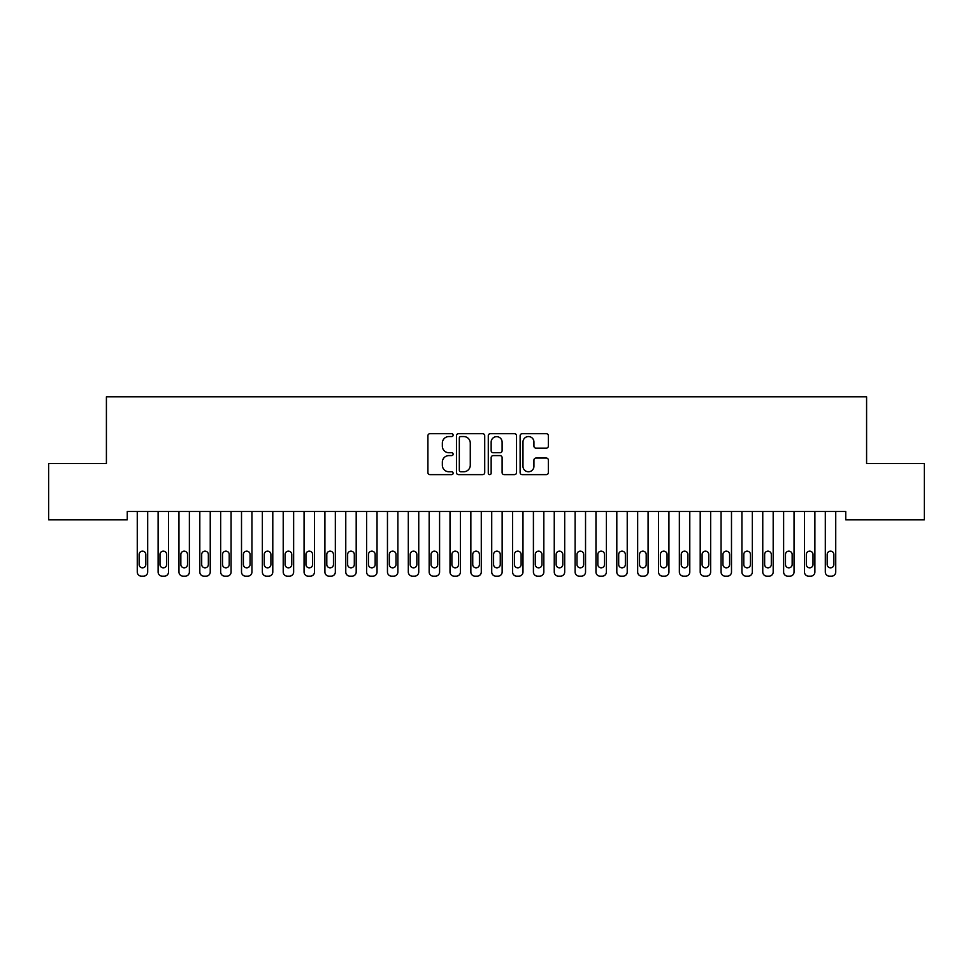 <?xml version="1.0" encoding="UTF-8"?>
<svg xmlns="http://www.w3.org/2000/svg" width="973" height="973" viewBox="0 0 973 973"><rect width="100%" height="100%" fill="white"/><g stroke="black" fill="none" stroke-linecap="round" stroke-linejoin="round"><path stroke-width="1.46" d="M453.138 435.126A1.435 1.435 0 0 0 451.703 433.69L429.969 433.69A2.043 2.043 0 0 0 427.913 435.746L427.913 472.586A2.043 2.043 0 0 0 429.969 474.629L451.703 474.629A1.435 1.435 0 0 0 453.138 473.194A1.435 1.435 0 0 0 451.703 471.759L448.894 471.759A6.543 6.543 0 0 1 442.35 465.216L442.35 462.139A6.543 6.543 0 0 1 448.894 455.595L451.703 455.595A1.435 1.435 0 0 0 453.138 454.16A1.435 1.435 0 0 0 451.703 452.725L448.894 452.725A6.543 6.543 0 0 1 442.35 446.181L442.35 443.104A6.543 6.543 0 0 1 448.894 436.561L451.703 436.561A1.435 1.435 0 0 0 453.138 435.126M546.315 448.127A2.043 2.043 0 0 0 548.358 446.072L548.358 435.746A2.043 2.043 0 0 0 546.315 433.69L522.16 433.69A2.043 2.043 0 0 0 520.117 435.746L520.117 472.586A2.043 2.043 0 0 0 522.16 474.629L546.315 474.629A2.043 2.043 0 0 0 548.358 472.586L548.358 460.095A2.043 2.043 0 0 0 546.315 458.052L535.977 458.052A2.043 2.043 0 0 0 533.934 460.095L533.934 466.286A5.473 5.473 0 0 1 528.461 471.759A5.473 5.473 0 0 1 522.975 466.286L522.975 442.034A5.473 5.473 0 0 1 528.461 436.561A5.473 5.473 0 0 1 533.934 442.034L533.934 446.072A2.043 2.043 0 0 0 535.977 448.127L546.315 448.127M845.744 511.494L127.256 511.494L127.256 519.837L48.65 519.837L48.65 463.549L106.41 463.549L106.41 396.826L866.59 396.826L866.59 463.549L924.35 463.549L924.35 519.837L845.744 519.837L845.744 511.494M484.712 435.746A2.043 2.043 0 0 0 482.657 433.69L458.514 433.69A2.043 2.043 0 0 0 456.471 435.746L456.471 472.586A2.043 2.043 0 0 0 458.514 474.629L482.657 474.629A2.043 2.043 0 0 0 484.712 472.586L484.712 435.746M490.343 433.69L514.486 433.69A2.043 2.043 0 0 1 516.529 435.746L516.529 472.586A2.043 2.043 0 0 1 514.486 474.629L504.148 474.629A2.043 2.043 0 0 1 502.104 472.586L502.104 457.638A2.043 2.043 0 0 0 500.061 455.595L493.202 455.595A2.043 2.043 0 0 0 491.158 457.638L491.158 473.194A1.435 1.435 0 0 1 489.723 474.629A1.435 1.435 0 0 1 488.288 473.194L488.288 435.746A2.043 2.043 0 0 1 490.343 433.69M460.764 436.561A1.435 1.435 0 0 0 459.329 437.996L459.329 470.324A1.435 1.435 0 0 0 460.764 471.759L463.732 471.759A6.543 6.543 0 0 0 470.275 465.216L470.275 443.104A6.543 6.543 0 0 0 463.732 436.561L460.764 436.561M502.104 442.143A5.473 5.473 0 0 0 496.631 436.658A5.473 5.473 0 0 0 491.158 442.143L491.158 450.681A2.043 2.043 0 0 0 493.202 452.725L500.061 452.725A2.043 2.043 0 0 0 502.104 450.681L502.104 442.143M137.266 572.002L137.266 511.494L137.266 572.002A4.172 4.172 179.5 0 0 141.438 576.174L143.518 576.174A4.172 4.172 179.5 0 0 147.689 572.002L147.689 511.494M139.139 564.498A3.333 3.333 0.5 0 0 142.472 567.831A3.333 3.333 0.5 0 0 145.816 564.498A3.333 3.333 -0.5 0 1 142.472 567.831A3.333 3.333 -0.5 0 1 139.139 564.498L139.139 554.488A3.333 3.333 -0.5 0 1 142.472 551.156A3.333 3.333 -0.5 0 1 145.816 554.488A3.333 3.333 0.5 0 0 142.472 551.156A3.333 3.333 0.5 0 0 139.139 554.488M145.816 554.488L145.816 564.498M141.438 576.174L143.518 576.174M158.113 572.002L158.113 511.494L158.113 572.002A4.172 4.172 179.5 0 0 162.284 576.174L164.364 576.174A4.172 4.172 179.5 0 0 168.536 572.002L168.536 511.494M159.986 564.498A3.333 3.333 0.5 0 0 163.33 567.831A3.333 3.333 0.5 0 0 166.663 564.498A3.333 3.333 -0.5 0 1 163.33 567.831A3.333 3.333 -0.5 0 1 159.986 564.498L159.986 554.488A3.333 3.333 -0.5 0 1 163.33 551.156A3.333 3.333 -0.5 0 1 166.663 554.488A3.333 3.333 0.5 0 0 163.33 551.156A3.333 3.333 0.5 0 0 159.986 554.488M178.959 572.002L178.959 511.494L178.959 572.002A4.172 4.172 179.5 0 0 183.131 576.174L185.223 576.174A4.172 4.172 179.5 0 0 189.382 572.002L189.382 511.494M180.844 564.498A3.333 3.333 0.5 0 0 184.177 567.831A3.333 3.333 0.5 0 0 187.509 564.498A3.333 3.333 -0.5 0 1 184.177 567.831A3.333 3.333 -0.5 0 1 180.844 564.498L180.844 554.488A3.333 3.333 -0.5 0 1 184.177 551.156A3.333 3.333 -0.5 0 1 187.509 554.488A3.333 3.333 0.5 0 0 184.177 551.156A3.333 3.333 0.5 0 0 180.844 554.488M166.663 554.488L166.663 564.498M162.284 576.174L164.364 576.174M187.509 554.488L187.509 564.498M183.131 576.174L185.223 576.174M199.818 572.002L199.818 511.494L199.818 572.002A4.172 4.172 179.5 0 0 203.977 576.174L206.069 576.174A4.172 4.172 179.5 0 0 210.241 572.002L210.241 511.494M201.691 564.498A3.333 3.333 0.5 0 0 205.023 567.831A3.333 3.333 0.5 0 0 208.356 564.498A3.333 3.333 -0.5 0 1 205.023 567.831A3.333 3.333 -0.5 0 1 201.691 564.498L201.691 554.488A3.333 3.333 -0.5 0 1 205.023 551.156A3.333 3.333 -0.5 0 1 208.356 554.488A3.333 3.333 0.5 0 0 205.023 551.156A3.333 3.333 0.5 0 0 201.691 554.488M220.664 572.002L220.664 511.494L220.664 572.002A4.172 4.172 179.5 0 0 224.836 576.174L226.916 576.174A4.172 4.172 179.5 0 0 231.088 572.002L231.088 511.494M222.537 564.498A3.333 3.333 0.5 0 0 225.87 567.831A3.333 3.333 0.5 0 0 229.214 564.498A3.333 3.333 -0.5 0 1 225.87 567.831A3.333 3.333 -0.5 0 1 222.537 564.498L222.537 554.488A3.333 3.333 -0.5 0 1 225.87 551.156A3.333 3.333 -0.5 0 1 229.214 554.488A3.333 3.333 0.5 0 0 225.87 551.156A3.333 3.333 0.5 0 0 222.537 554.488M208.356 554.488L208.356 564.498M203.977 576.174L206.069 576.174M229.214 554.488L229.214 564.498M224.836 576.174L226.916 576.174M241.511 572.002L241.511 511.494L241.511 572.002A4.172 4.172 179.5 0 0 245.683 576.174L247.762 576.174A4.172 4.172 179.5 0 0 251.934 572.002L251.934 511.494M243.384 564.498A3.333 3.333 0.5 0 0 246.728 567.831A3.333 3.333 0.5 0 0 250.061 564.498A3.333 3.333 -0.5 0 1 246.728 567.831A3.333 3.333 -0.5 0 1 243.384 564.498L243.384 554.488A3.333 3.333 -0.5 0 1 246.728 551.156A3.333 3.333 -0.5 0 1 250.061 554.488A3.333 3.333 0.5 0 0 246.728 551.156A3.333 3.333 0.5 0 0 243.384 554.488M250.061 554.488L250.061 564.498M245.683 576.174L247.762 576.174M262.357 572.002L262.357 511.494L262.357 572.002A4.172 4.172 179.5 0 0 266.529 576.174L268.621 576.174A4.172 4.172 179.5 0 0 272.793 572.002L272.793 511.494M264.242 564.498A3.333 3.333 0.5 0 0 267.575 567.831A3.333 3.333 0.5 0 0 270.908 564.498A3.333 3.333 -0.5 0 1 267.575 567.831A3.333 3.333 -0.5 0 1 264.242 564.498L264.242 554.488A3.333 3.333 -0.5 0 1 267.575 551.156A3.333 3.333 -0.5 0 1 270.908 554.488A3.333 3.333 0.5 0 0 267.575 551.156A3.333 3.333 0.5 0 0 264.242 554.488M270.908 554.488L270.908 564.498M266.529 576.174L268.621 576.174M283.216 572.002L283.216 511.494L283.216 572.002A4.172 4.172 179.5 0 0 287.388 576.174L289.468 576.174A4.172 4.172 179.5 0 0 293.639 572.002L293.639 511.494M285.089 564.498A3.333 3.333 0.5 0 0 288.422 567.831A3.333 3.333 0.5 0 0 291.766 564.498A3.333 3.333 -0.5 0 1 288.422 567.831A3.333 3.333 -0.5 0 1 285.089 564.498L285.089 554.488A3.333 3.333 -0.5 0 1 288.422 551.156A3.333 3.333 -0.5 0 1 291.766 554.488A3.333 3.333 0.5 0 0 288.422 551.156A3.333 3.333 0.5 0 0 285.089 554.488M304.062 572.002L304.062 511.494L304.062 572.002A4.172 4.172 179.5 0 0 308.234 576.174L310.314 576.174A4.172 4.172 179.5 0 0 314.486 572.002L314.486 511.494M305.936 564.498A3.333 3.333 0.5 0 0 309.28 567.831A3.333 3.333 0.5 0 0 312.613 564.498A3.333 3.333 -0.5 0 1 309.28 567.831A3.333 3.333 -0.5 0 1 305.936 564.498L305.936 554.488A3.333 3.333 -0.5 0 1 309.28 551.156A3.333 3.333 -0.5 0 1 312.613 554.488A3.333 3.333 0.5 0 0 309.28 551.156A3.333 3.333 0.5 0 0 305.936 554.488M324.909 572.002L324.909 511.494L324.909 572.002A4.172 4.172 179.5 0 0 329.081 576.174L331.173 576.174A4.172 4.172 179.5 0 0 335.332 572.002L335.332 511.494M326.794 564.498A3.333 3.333 0.5 0 0 330.127 567.831A3.333 3.333 0.5 0 0 333.459 564.498A3.333 3.333 -0.5 0 1 330.127 567.831A3.333 3.333 -0.5 0 1 326.794 564.498L326.794 554.488A3.333 3.333 -0.5 0 1 330.127 551.156A3.333 3.333 -0.5 0 1 333.459 554.488A3.333 3.333 0.5 0 0 330.127 551.156A3.333 3.333 0.5 0 0 326.794 554.488M345.768 572.002L345.768 511.494L345.768 572.002A4.172 4.172 179.5 0 0 349.927 576.174L352.019 576.174A4.172 4.172 179.5 0 0 356.191 572.002L356.191 511.494M347.641 564.498A3.333 3.333 0.5 0 0 350.973 567.831A3.333 3.333 0.5 0 0 354.306 564.498A3.333 3.333 -0.5 0 1 350.973 567.831A3.333 3.333 -0.5 0 1 347.641 564.498L347.641 554.488A3.333 3.333 -0.5 0 1 350.973 551.156A3.333 3.333 -0.5 0 1 354.306 554.488A3.333 3.333 0.5 0 0 350.973 551.156A3.333 3.333 0.5 0 0 347.641 554.488M366.614 572.002L366.614 511.494L366.614 572.002A4.172 4.172 179.5 0 0 370.786 576.174L372.866 576.174A4.172 4.172 179.5 0 0 377.038 572.002L377.038 511.494M368.487 564.498A3.333 3.333 0.5 0 0 371.82 567.831A3.333 3.333 0.5 0 0 375.164 564.498A3.333 3.333 -0.5 0 1 371.82 567.831A3.333 3.333 -0.5 0 1 368.487 564.498L368.487 554.488A3.333 3.333 -0.5 0 1 371.82 551.156A3.333 3.333 -0.5 0 1 375.164 554.488A3.333 3.333 0.5 0 0 371.82 551.156A3.333 3.333 0.5 0 0 368.487 554.488M387.461 572.002L387.461 511.494L387.461 572.002A4.172 4.172 179.5 0 0 391.632 576.174L393.712 576.174A4.172 4.172 179.5 0 0 397.884 572.002L397.884 511.494M389.334 564.498A3.333 3.333 0.5 0 0 392.678 567.831A3.333 3.333 0.5 0 0 396.011 564.498A3.333 3.333 -0.5 0 1 392.678 567.831A3.333 3.333 -0.5 0 1 389.334 564.498L389.334 554.488A3.333 3.333 -0.5 0 1 392.678 551.156A3.333 3.333 -0.5 0 1 396.011 554.488A3.333 3.333 0.5 0 0 392.678 551.156A3.333 3.333 0.5 0 0 389.334 554.488M408.307 572.002L408.307 511.494L408.307 572.002A4.172 4.172 179.5 0 0 412.479 576.174L414.571 576.174A4.172 4.172 179.5 0 0 418.743 572.002L418.743 511.494M410.192 564.498A3.333 3.333 0.5 0 0 413.525 567.831A3.333 3.333 0.5 0 0 416.858 564.498A3.333 3.333 -0.5 0 1 413.525 567.831A3.333 3.333 -0.5 0 1 410.192 564.498L410.192 554.488A3.333 3.333 -0.5 0 1 413.525 551.156A3.333 3.333 -0.5 0 1 416.858 554.488A3.333 3.333 0.5 0 0 413.525 551.156A3.333 3.333 0.5 0 0 410.192 554.488M429.166 572.002L429.166 511.494L429.166 572.002A4.172 4.172 179.5 0 0 433.338 576.174L435.418 576.174A4.172 4.172 179.5 0 0 439.589 572.002L439.589 511.494M431.039 564.498A3.333 3.333 0.5 0 0 434.372 567.831A3.333 3.333 0.5 0 0 437.716 564.498A3.333 3.333 -0.5 0 1 434.372 567.831A3.333 3.333 -0.5 0 1 431.039 564.498L431.039 554.488A3.333 3.333 -0.5 0 1 434.372 551.156A3.333 3.333 -0.5 0 1 437.716 554.488A3.333 3.333 0.5 0 0 434.372 551.156A3.333 3.333 0.5 0 0 431.039 554.488M450.013 572.002L450.013 511.494L450.013 572.002A4.172 4.172 179.5 0 0 454.184 576.174L456.264 576.174A4.172 4.172 179.5 0 0 460.436 572.002L460.436 511.494M451.886 564.498A3.333 3.333 0.5 0 0 455.23 567.831A3.333 3.333 0.5 0 0 458.563 564.498A3.333 3.333 -0.5 0 1 455.23 567.831A3.333 3.333 -0.5 0 1 451.886 564.498L451.886 554.488A3.333 3.333 -0.5 0 1 455.23 551.156A3.333 3.333 -0.5 0 1 458.563 554.488A3.333 3.333 0.5 0 0 455.23 551.156A3.333 3.333 0.5 0 0 451.886 554.488M291.766 554.488L291.766 564.498M287.388 576.174L289.468 576.174M312.613 554.488L312.613 564.498M308.234 576.174L310.314 576.174M333.459 554.488L333.459 564.498M329.081 576.174L331.173 576.174M354.306 554.488L354.306 564.498M349.927 576.174L352.019 576.174M375.164 554.488L375.164 564.498M370.786 576.174L372.866 576.174M396.011 554.488L396.011 564.498M391.632 576.174L393.712 576.174M416.858 554.488L416.858 564.498M412.479 576.174L414.571 576.174M437.716 554.488L437.716 564.498M433.338 576.174L435.418 576.174M458.563 554.488L458.563 564.498M454.184 576.174L456.264 576.174M470.859 572.002L470.859 511.494L470.859 572.002A4.172 4.172 179.5 0 0 475.031 576.174L477.123 576.174A4.172 4.172 179.5 0 0 481.282 572.002L481.282 511.494M472.744 564.498A3.333 3.333 0.5 0 0 476.077 567.831A3.333 3.333 0.5 0 0 479.409 564.498A3.333 3.333 -0.5 0 1 476.077 567.831A3.333 3.333 -0.5 0 1 472.744 564.498L472.744 554.488A3.333 3.333 -0.5 0 1 476.077 551.156A3.333 3.333 -0.5 0 1 479.409 554.488A3.333 3.333 0.5 0 0 476.077 551.156A3.333 3.333 0.5 0 0 472.744 554.488M479.409 554.488L479.409 564.498M475.031 576.174L477.123 576.174M491.718 572.002L491.718 511.494L491.718 572.002A4.172 4.172 179.5 0 0 495.877 576.174L497.969 576.174A4.172 4.172 179.5 0 0 502.141 572.002L502.141 511.494M493.591 564.498A3.333 3.333 0.5 0 0 496.923 567.831A3.333 3.333 0.5 0 0 500.256 564.498A3.333 3.333 -0.5 0 1 496.923 567.831A3.333 3.333 -0.5 0 1 493.591 564.498L493.591 554.488A3.333 3.333 -0.5 0 1 496.923 551.156A3.333 3.333 -0.5 0 1 500.256 554.488A3.333 3.333 0.5 0 0 496.923 551.156A3.333 3.333 0.5 0 0 493.591 554.488M500.256 554.488L500.256 564.498M495.877 576.174L497.969 576.174M512.564 572.002L512.564 511.494L512.564 572.002A4.172 4.172 179.5 0 0 516.736 576.174L518.816 576.174A4.172 4.172 179.5 0 0 522.988 572.002L522.988 511.494M514.437 564.498A3.333 3.333 0.5 0 0 517.77 567.831A3.333 3.333 0.5 0 0 521.114 564.498A3.333 3.333 -0.5 0 1 517.77 567.831A3.333 3.333 -0.5 0 1 514.437 564.498L514.437 554.488A3.333 3.333 -0.5 0 1 517.77 551.156A3.333 3.333 -0.5 0 1 521.114 554.488A3.333 3.333 0.5 0 0 517.77 551.156A3.333 3.333 0.5 0 0 514.437 554.488M521.114 554.488L521.114 564.498M516.736 576.174L518.816 576.174M533.411 572.002L533.411 511.494L533.411 572.002A4.172 4.172 179.5 0 0 537.582 576.174L539.662 576.174A4.172 4.172 179.5 0 0 543.834 572.002L543.834 511.494M535.284 564.498A3.333 3.333 0.5 0 0 538.628 567.831A3.333 3.333 0.5 0 0 541.961 564.498A3.333 3.333 -0.5 0 1 538.628 567.831A3.333 3.333 -0.5 0 1 535.284 564.498L535.284 554.488A3.333 3.333 -0.5 0 1 538.628 551.156A3.333 3.333 -0.5 0 1 541.961 554.488A3.333 3.333 0.5 0 0 538.628 551.156A3.333 3.333 0.5 0 0 535.284 554.488M541.961 554.488L541.961 564.498M537.582 576.174L539.662 576.174M554.257 572.002L554.257 511.494L554.257 572.002A4.172 4.172 179.5 0 0 558.429 576.174L560.521 576.174A4.172 4.172 179.5 0 0 564.693 572.002L564.693 511.494M556.142 564.498A3.333 3.333 0.5 0 0 559.475 567.831A3.333 3.333 0.5 0 0 562.808 564.498A3.333 3.333 -0.5 0 1 559.475 567.831A3.333 3.333 -0.5 0 1 556.142 564.498L556.142 554.488A3.333 3.333 -0.5 0 1 559.475 551.156A3.333 3.333 -0.5 0 1 562.808 554.488A3.333 3.333 0.5 0 0 559.475 551.156A3.333 3.333 0.5 0 0 556.142 554.488M562.808 554.488L562.808 564.498M558.429 576.174L560.521 576.174M575.116 572.002L575.116 511.494L575.116 572.002A4.172 4.172 179.5 0 0 579.288 576.174L581.368 576.174A4.172 4.172 179.5 0 0 585.539 572.002L585.539 511.494M576.989 564.498A3.333 3.333 0.5 0 0 580.322 567.831A3.333 3.333 0.5 0 0 583.666 564.498A3.333 3.333 -0.5 0 1 580.322 567.831A3.333 3.333 -0.5 0 1 576.989 564.498L576.989 554.488A3.333 3.333 -0.5 0 1 580.322 551.156A3.333 3.333 -0.5 0 1 583.666 554.488A3.333 3.333 0.5 0 0 580.322 551.156A3.333 3.333 0.5 0 0 576.989 554.488M583.666 554.488L583.666 564.498M579.288 576.174L581.368 576.174M595.962 572.002L595.962 511.494L595.962 572.002A4.172 4.172 179.5 0 0 600.134 576.174L602.214 576.174A4.172 4.172 179.5 0 0 606.386 572.002L606.386 511.494M597.836 564.498A3.333 3.333 0.5 0 0 601.18 567.831A3.333 3.333 0.5 0 0 604.513 564.498A3.333 3.333 -0.5 0 1 601.18 567.831A3.333 3.333 -0.5 0 1 597.836 564.498L597.836 554.488A3.333 3.333 -0.5 0 1 601.18 551.156A3.333 3.333 -0.5 0 1 604.513 554.488A3.333 3.333 0.5 0 0 601.18 551.156A3.333 3.333 0.5 0 0 597.836 554.488M604.513 554.488L604.513 564.498M600.134 576.174L602.214 576.174M616.809 572.002L616.809 511.494L616.809 572.002A4.172 4.172 179.5 0 0 620.981 576.174L623.073 576.174A4.172 4.172 179.5 0 0 627.232 572.002L627.232 511.494M618.694 564.498A3.333 3.333 0.5 0 0 622.027 567.831A3.333 3.333 0.5 0 0 625.359 564.498A3.333 3.333 -0.5 0 1 622.027 567.831A3.333 3.333 -0.5 0 1 618.694 564.498L618.694 554.488A3.333 3.333 -0.5 0 1 622.027 551.156A3.333 3.333 -0.5 0 1 625.359 554.488A3.333 3.333 0.5 0 0 622.027 551.156A3.333 3.333 0.5 0 0 618.694 554.488M625.359 554.488L625.359 564.498M620.981 576.174L623.073 576.174M637.668 572.002L637.668 511.494L637.668 572.002A4.172 4.172 179.5 0 0 641.827 576.174L643.919 576.174A4.172 4.172 179.5 0 0 648.091 572.002L648.091 511.494M639.541 564.498A3.333 3.333 0.5 0 0 642.873 567.831A3.333 3.333 0.5 0 0 646.206 564.498A3.333 3.333 -0.5 0 1 642.873 567.831A3.333 3.333 -0.5 0 1 639.541 564.498L639.541 554.488A3.333 3.333 -0.5 0 1 642.873 551.156A3.333 3.333 -0.5 0 1 646.206 554.488A3.333 3.333 0.5 0 0 642.873 551.156A3.333 3.333 0.5 0 0 639.541 554.488M646.206 554.488L646.206 564.498M641.827 576.174L643.919 576.174M658.514 572.002L658.514 511.494L658.514 572.002A4.172 4.172 179.5 0 0 662.686 576.174L664.766 576.174A4.172 4.172 179.5 0 0 668.938 572.002L668.938 511.494M660.387 564.498A3.333 3.333 0.5 0 0 663.72 567.831A3.333 3.333 0.5 0 0 667.064 564.498A3.333 3.333 -0.5 0 1 663.72 567.831A3.333 3.333 -0.5 0 1 660.387 564.498L660.387 554.488A3.333 3.333 -0.5 0 1 663.72 551.156A3.333 3.333 -0.5 0 1 667.064 554.488A3.333 3.333 0.5 0 0 663.72 551.156A3.333 3.333 0.5 0 0 660.387 554.488M667.064 554.488L667.064 564.498M662.686 576.174L664.766 576.174M679.361 572.002L679.361 511.494L679.361 572.002A4.172 4.172 179.5 0 0 683.533 576.174L685.612 576.174A4.172 4.172 179.5 0 0 689.784 572.002L689.784 511.494M681.234 564.498A3.333 3.333 0.5 0 0 684.578 567.831A3.333 3.333 0.5 0 0 687.911 564.498A3.333 3.333 -0.5 0 1 684.578 567.831A3.333 3.333 -0.5 0 1 681.234 564.498L681.234 554.488A3.333 3.333 -0.5 0 1 684.578 551.156A3.333 3.333 -0.5 0 1 687.911 554.488A3.333 3.333 0.5 0 0 684.578 551.156A3.333 3.333 0.5 0 0 681.234 554.488M687.911 554.488L687.911 564.498M683.533 576.174L685.612 576.174M700.207 572.002L700.207 511.494L700.207 572.002A4.172 4.172 179.5 0 0 704.379 576.174L706.471 576.174A4.172 4.172 179.5 0 0 710.643 572.002L710.643 511.494M702.092 564.498A3.333 3.333 0.5 0 0 705.425 567.831A3.333 3.333 0.5 0 0 708.758 564.498A3.333 3.333 -0.5 0 1 705.425 567.831A3.333 3.333 -0.5 0 1 702.092 564.498L702.092 554.488A3.333 3.333 -0.5 0 1 705.425 551.156A3.333 3.333 -0.5 0 1 708.758 554.488A3.333 3.333 0.5 0 0 705.425 551.156A3.333 3.333 0.5 0 0 702.092 554.488M708.758 554.488L708.758 564.498M704.379 576.174L706.471 576.174M721.066 572.002L721.066 511.494L721.066 572.002A4.172 4.172 179.5 0 0 725.238 576.174L727.317 576.174A4.172 4.172 179.5 0 0 731.489 572.002L731.489 511.494M722.939 564.498A3.333 3.333 0.5 0 0 726.272 567.831A3.333 3.333 0.5 0 0 729.616 564.498A3.333 3.333 -0.5 0 1 726.272 567.831A3.333 3.333 -0.5 0 1 722.939 564.498L722.939 554.488A3.333 3.333 -0.5 0 1 726.272 551.156A3.333 3.333 -0.5 0 1 729.616 554.488A3.333 3.333 0.5 0 0 726.272 551.156A3.333 3.333 0.5 0 0 722.939 554.488M729.616 554.488L729.616 564.498M725.238 576.174L727.317 576.174M741.913 572.002L741.913 511.494L741.913 572.002A4.172 4.172 179.5 0 0 746.084 576.174L748.164 576.174A4.172 4.172 179.5 0 0 752.336 572.002L752.336 511.494M743.786 564.498A3.333 3.333 0.5 0 0 747.13 567.831A3.333 3.333 0.5 0 0 750.463 564.498A3.333 3.333 -0.5 0 1 747.13 567.831A3.333 3.333 -0.5 0 1 743.786 564.498L743.786 554.488A3.333 3.333 -0.5 0 1 747.13 551.156A3.333 3.333 -0.5 0 1 750.463 554.488A3.333 3.333 0.5 0 0 747.13 551.156A3.333 3.333 0.5 0 0 743.786 554.488M750.463 554.488L750.463 564.498M746.084 576.174L748.164 576.174M762.759 572.002L762.759 511.494L762.759 572.002A4.172 4.172 179.5 0 0 766.931 576.174L769.023 576.174A4.172 4.172 179.5 0 0 773.182 572.002L773.182 511.494M764.644 564.498A3.333 3.333 0.5 0 0 767.977 567.831A3.333 3.333 0.5 0 0 771.309 564.498A3.333 3.333 -0.5 0 1 767.977 567.831A3.333 3.333 -0.5 0 1 764.644 564.498L764.644 554.488A3.333 3.333 -0.5 0 1 767.977 551.156A3.333 3.333 -0.5 0 1 771.309 554.488A3.333 3.333 0.5 0 0 767.977 551.156A3.333 3.333 0.5 0 0 764.644 554.488M771.309 554.488L771.309 564.498M766.931 576.174L769.023 576.174M783.618 572.002L783.618 511.494L783.618 572.002A4.172 4.172 179.5 0 0 787.777 576.174L789.869 576.174A4.172 4.172 179.5 0 0 794.041 572.002L794.041 511.494M785.491 564.498A3.333 3.333 0.5 0 0 788.823 567.831A3.333 3.333 0.5 0 0 792.156 564.498A3.333 3.333 -0.5 0 1 788.823 567.831A3.333 3.333 -0.5 0 1 785.491 564.498L785.491 554.488A3.333 3.333 -0.5 0 1 788.823 551.156A3.333 3.333 -0.5 0 1 792.156 554.488A3.333 3.333 0.5 0 0 788.823 551.156A3.333 3.333 0.5 0 0 785.491 554.488M792.156 554.488L792.156 564.498M787.777 576.174L789.869 576.174M804.464 572.002L804.464 511.494L804.464 572.002A4.172 4.172 179.5 0 0 808.636 576.174L810.716 576.174A4.172 4.172 179.5 0 0 814.888 572.002L814.888 511.494M806.337 564.498A3.333 3.333 0.5 0 0 809.67 567.831A3.333 3.333 0.5 0 0 813.014 564.498A3.333 3.333 -0.5 0 1 809.67 567.831A3.333 3.333 -0.5 0 1 806.337 564.498L806.337 554.488A3.333 3.333 -0.5 0 1 809.67 551.156A3.333 3.333 -0.5 0 1 813.014 554.488A3.333 3.333 0.5 0 0 809.67 551.156A3.333 3.333 0.5 0 0 806.337 554.488M813.014 554.488L813.014 564.498M808.636 576.174L810.716 576.174M825.311 572.002L825.311 511.494L825.311 572.002A4.172 4.172 179.5 0 0 829.483 576.174L831.562 576.174A4.172 4.172 179.5 0 0 835.734 572.002L835.734 511.494M827.184 564.498A3.333 3.333 0.5 0 0 830.528 567.831A3.333 3.333 0.5 0 0 833.861 564.498A3.333 3.333 -0.5 0 1 830.528 567.831A3.333 3.333 -0.5 0 1 827.184 564.498L827.184 554.488A3.333 3.333 -0.5 0 1 830.528 551.156A3.333 3.333 -0.5 0 1 833.861 554.488A3.333 3.333 0.5 0 0 830.528 551.156A3.333 3.333 0.5 0 0 827.184 554.488M833.861 554.488L833.861 564.498M829.483 576.174L831.562 576.174"/></g></svg>
